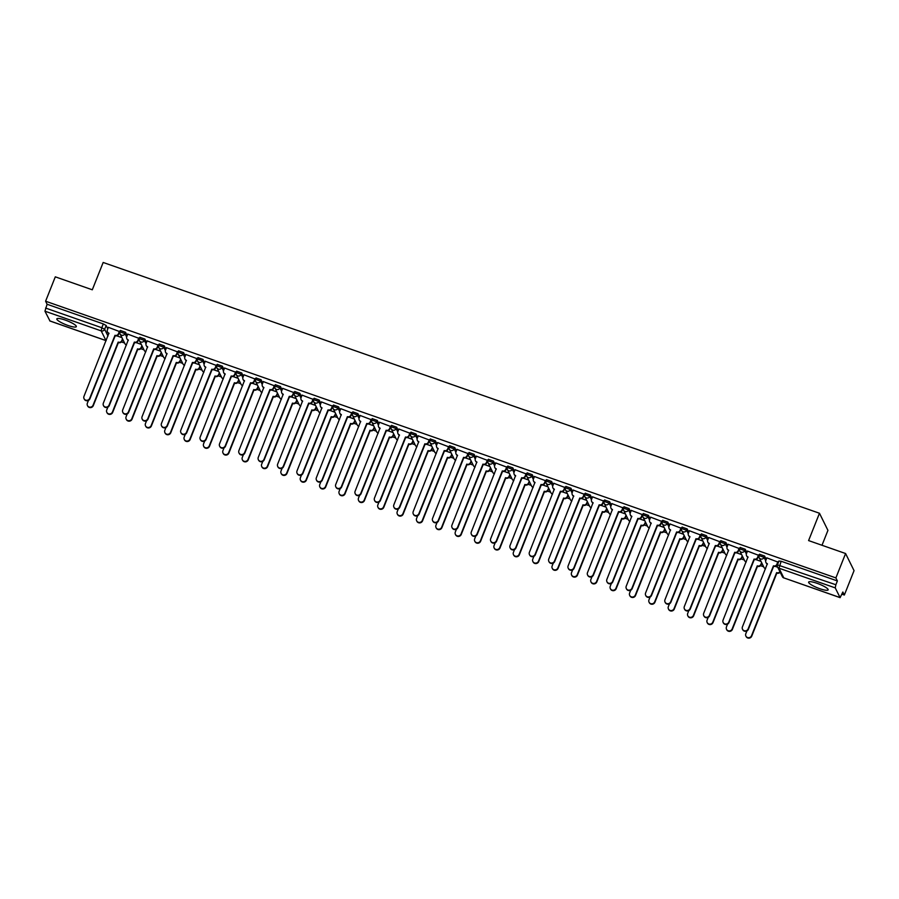 <?xml version="1.0" encoding="UTF-8"?>
<svg xmlns="http://www.w3.org/2000/svg" width="899" height="899" viewBox="0 0 899 899"><rect width="100%" height="100%" fill="white"/><g stroke="black" fill="none" stroke-linecap="round" stroke-linejoin="round"><path stroke-width="1.35" d="M67.908 325.438A10.485 2.034 -158.3 0 0 76.325 326.64A10.485 2.034 -158.3 0 0 65.267 320.089A10.485 2.034 -158.3 0 0 56.839 318.887A10.485 2.034 -158.3 0 0 67.908 325.438M819.708 588.654A10.485 2.034 -158.3 0 0 828.136 589.856A10.485 2.034 -158.3 0 0 817.067 583.316A10.485 2.034 -158.3 0 0 808.639 582.102A10.485 2.034 -158.3 0 0 819.708 588.654M127.175 335.608L125.523 332.27L120.556 330.54M146.537 342.395L144.885 339.058L139.918 337.316M165.899 349.172L164.259 345.834L159.292 344.092M185.273 355.948L183.621 352.61L178.654 350.88M204.635 362.735L202.983 359.398L198.016 357.656M223.997 369.511L222.356 366.174L217.389 364.432M243.371 376.299L241.719 372.961L236.752 371.22M262.733 383.075L261.081 379.738L256.114 377.996M282.106 389.851L280.454 386.514L275.487 384.783M301.468 396.639L299.817 393.301L294.85 391.559M320.831 403.415L319.179 400.077L314.212 398.336M340.204 410.191L338.552 406.854L333.585 405.123M359.566 416.979L357.914 413.641L352.947 411.899M378.928 423.755L377.277 420.417L372.321 418.676M398.302 430.542L396.65 427.205L391.683 425.463M417.664 437.319L416.012 433.981L411.045 432.239M437.026 444.095L435.374 440.757L430.419 439.027M456.4 450.882L454.748 447.545L449.781 445.803M475.762 457.658L474.11 454.321L469.143 452.579M495.124 464.435L493.472 461.097L488.517 459.367M514.498 471.222L512.846 467.885L507.879 466.143M533.86 477.998L532.208 474.661L527.241 472.919M553.222 484.786L551.581 481.448L546.614 479.706M572.596 491.562L570.944 488.224L565.977 486.483M591.958 498.338L590.306 495.001L585.339 493.27M611.32 505.126L609.679 501.788L604.712 500.046M630.693 511.902L629.042 508.564L624.075 506.822M650.056 518.678L648.404 515.341L643.437 513.61M669.418 525.466L667.777 522.128L662.81 520.386M688.791 532.242L687.139 528.904L682.172 527.162M708.154 539.029L706.502 535.692L701.535 533.95M727.516 545.805L725.875 542.468L720.908 540.726M746.889 552.582L745.237 549.244L740.27 547.513M766.251 559.369L764.6 556.032L759.633 554.29M121.444 341.923L124.579 343.025M140.806 348.711L143.952 349.812M160.179 355.487L163.315 356.588M179.542 362.275L182.677 363.365M198.904 369.051L202.05 370.152M218.277 375.827L221.412 376.928M237.639 382.614L240.775 383.704M257.013 389.391L260.148 390.492M276.375 396.167L279.51 397.268M295.737 402.954L298.873 404.056M315.111 409.73L318.246 410.832M334.473 416.518L337.608 417.608M353.835 423.294L356.97 424.395M373.209 430.07L376.344 431.172M392.571 436.858L395.706 437.948M411.933 443.634L415.068 444.735M431.306 450.41L434.442 451.512M450.669 457.198L453.804 458.299M470.031 463.974L473.166 465.075M489.404 470.761L492.54 471.851M508.767 477.538L511.902 478.639M528.129 484.314L531.275 485.415M547.502 491.101L550.638 492.191M566.864 497.877L570 498.979M586.227 504.654L589.373 505.755M605.6 511.441L608.735 512.542M624.962 518.217L628.098 519.319M644.325 525.005L647.471 526.095M663.698 531.781L666.833 532.882M683.06 538.557L686.195 539.658M702.422 545.345L705.569 546.435M721.796 552.121L724.931 553.222M741.158 558.897L744.293 559.998M760.532 565.685L763.667 566.786M841.97 594.194L844.352 595.026L842.846 592.003L840.115 597.655L835.238 587.879L778.995 568.19L783.793 577.877L840.026 597.565M822.001 545.266L827.934 530.365L819.472 513.25L808.594 540.58L845.588 553.526L835.89 577.911L45.602 301.221L55.3 276.836L92.294 289.793L103.171 262.463L819.472 513.25M845.588 553.526L854.05 570.64L844.352 595.026M49.951 320.943L44.95 311.189L47.096 304.255L103.34 323.943L106.161 325.494L107.801 328.832M47.096 304.255L45.602 301.221M837.385 580.945L781.152 561.257L778.995 568.19A2.686 2.573 153.7 0 1 777.489 564.864L835.868 584.743L837.385 580.945L835.89 577.911M835.868 584.743L835.238 587.879M778.129 562.156L766.847 557.874M758.767 555.368L747.485 551.087M739.394 548.592L728.111 544.311M720.032 541.805L708.749 537.523M700.669 535.029L689.387 530.747M681.296 528.252L670.013 523.971M661.934 521.465L650.651 517.183M642.571 514.689L631.289 510.407M623.198 507.913L611.916 503.631M603.836 501.125L592.553 496.844M584.474 494.349L573.191 490.067M565.1 487.561L553.818 483.28M545.738 480.785L534.456 476.504M526.376 474.009L515.093 469.728M507.002 467.222L495.72 462.94M487.64 460.445L476.358 456.164M468.278 453.669L456.995 449.388M448.904 446.882L437.622 442.6M429.542 440.105L418.26 435.824M410.169 433.318L398.898 429.037M390.807 426.542L379.524 422.26M371.444 419.766L360.162 415.484M352.071 412.978L340.8 408.697M332.709 406.202L321.426 401.92M313.346 399.426L302.064 395.144M293.973 392.638L282.691 388.357M274.611 385.862L263.328 381.581M255.249 379.075L243.966 374.793M235.875 372.298L224.593 368.017M216.513 365.522L205.23 361.241M197.151 358.735L185.868 354.453M177.777 351.959L166.495 347.677M158.415 345.182L147.133 340.901M139.053 338.395L127.77 334.113M119.679 331.619L108.397 327.337M777.725 567.247L775.185 566.359M781.152 561.257L779.006 561.066M761.004 561.392L755.812 559.571M741.63 554.604L736.45 552.795M722.268 547.828L717.087 546.019M702.906 541.052L697.714 539.231M683.532 534.264L678.352 532.455M664.17 527.488L658.989 525.668M644.797 520.712L639.616 518.892M625.434 513.925L620.254 512.115M606.072 507.148L600.892 505.328M586.699 500.361L581.518 498.552M567.336 493.585L562.156 491.775M547.974 486.808L542.782 484.988M528.601 480.021L523.42 478.212M509.239 473.245L504.058 471.424M489.876 466.469L484.685 464.648M470.503 459.681L465.322 457.872M451.141 452.905L445.96 451.084M431.778 446.118L426.587 444.308M412.405 439.341L407.225 437.532M393.043 432.565L387.862 430.745M373.681 425.778L368.489 423.968M354.307 419.001L349.127 417.181M334.945 412.225L329.764 410.405M315.583 405.438L310.391 403.629M296.209 398.662L291.029 396.841M276.847 391.874L271.667 390.065M257.485 385.098L252.293 383.289M238.111 378.322L232.931 376.501M218.749 371.534L213.569 369.725M199.376 364.758L194.195 362.938M180.014 357.982L174.833 356.161M160.651 351.194L155.471 349.385M141.278 344.418L136.097 342.598M121.916 337.631L116.735 335.821M766.881 557.785L765.847 560.38A2.686 2.573 -26.3 0 0 767.353 563.707L742.428 626.873A3.09 2.967 -26.3 0 0 745.395 630.862A3.09 2.967 -26.3 0 0 748.137 628.873L773.443 565.831A2.686 2.573 -26.3 0 0 776.893 564.257L777.118 564.696A2.686 2.573 153.7 0 1 773.657 566.28L748.361 629.322A3.09 2.967 153.7 0 1 742.731 629.693L742.518 629.244M778.163 562.066L777.118 564.696M767.42 564.089A2.686 2.573 153.7 0 1 766.139 562.886L765.914 562.448M777.927 561.65L776.893 564.257M780.152 572.169A2.686 2.573 153.7 0 1 777.039 573.124L776.826 572.685A2.686 2.573 -26.3 0 0 779.927 571.719M746.923 630.918L745.81 633.716A3.09 2.967 -26.3 0 0 748.777 637.706A3.09 2.967 -26.3 0 0 751.519 635.717L776.635 572.618M776.86 573.056L751.744 636.166A3.09 2.967 153.7 0 1 746.114 636.537L745.9 636.087M747.519 551.008L746.485 553.604A2.686 2.573 -26.3 0 0 747.99 556.919L723.066 620.096A3.09 2.967 -26.3 0 0 726.021 624.075A3.09 2.967 -26.3 0 0 728.774 622.097L754.07 559.054A2.686 2.573 -26.3 0 0 757.531 557.47L757.745 557.919A2.686 2.573 153.7 0 1 754.295 559.504L728.988 622.535A3.09 2.967 153.7 0 1 723.369 622.906L723.144 622.468M758.801 555.29L757.745 557.919M748.013 557.29L748.035 557.346A2.686 2.573 153.7 0 1 746.777 556.11L746.552 555.661M758.565 554.874L757.531 557.47M728.145 544.232L727.111 546.828A2.686 2.573 -26.3 0 0 728.628 550.143L703.692 613.309A3.09 2.967 -26.3 0 0 706.659 617.298A3.09 2.967 -26.3 0 0 709.412 615.309L734.708 552.278A2.686 2.573 -26.3 0 0 738.169 550.694L738.382 551.143A2.686 2.573 153.7 0 1 734.921 552.716L709.626 615.759A3.09 2.967 153.7 0 1 703.996 616.13L703.782 615.68M739.428 548.502L738.382 551.143M728.684 550.525A2.686 2.573 153.7 0 1 727.403 549.334L727.19 548.884M739.203 548.098L738.169 550.694M708.783 537.445L707.749 540.041A2.686 2.573 -26.3 0 0 709.255 543.367L684.33 606.533A3.09 2.967 -26.3 0 0 687.286 610.522A3.09 2.967 -26.3 0 0 690.039 608.533L715.334 545.491A2.686 2.573 -26.3 0 0 718.795 543.917L719.02 544.356A2.686 2.573 153.7 0 1 715.559 545.94L690.263 608.983A3.09 2.967 153.7 0 1 684.633 609.353L684.409 608.904M720.065 541.726L719.02 544.356M709.311 543.749A2.686 2.573 153.7 0 1 708.041 542.547L707.816 542.108M719.829 541.31L718.795 543.917M761.813 563.044L761.138 564.763A2.686 2.573 153.7 0 1 757.677 566.348L757.452 565.898A2.686 2.573 -26.3 0 0 760.914 564.325L761.599 562.605M727.561 624.142L726.448 626.94A3.09 2.967 -26.3 0 0 729.404 630.918A3.09 2.967 -26.3 0 0 732.157 628.94L757.273 565.831M757.486 566.28L732.382 629.39A3.09 2.967 153.7 0 1 726.752 629.761L726.527 629.311M742.45 556.267L741.765 557.987A2.686 2.573 153.7 0 1 738.315 559.56L738.09 559.122A2.686 2.573 -26.3 0 0 741.551 557.537L742.237 555.818M708.198 617.355L707.086 620.164A3.09 2.967 -26.3 0 0 710.041 624.142A3.09 2.967 -26.3 0 0 712.795 622.164L737.899 559.054M738.124 559.504L713.008 622.602A3.09 2.967 153.7 0 1 707.378 622.973L707.165 622.535M723.088 549.48L722.403 551.199A2.686 2.573 153.7 0 1 718.942 552.784L718.728 552.346A2.686 2.573 -26.3 0 0 722.178 550.761L722.863 549.042M688.825 610.578L687.713 613.376A3.09 2.967 -26.3 0 0 690.679 617.366A3.09 2.967 -26.3 0 0 693.421 615.377L718.537 552.278M718.762 552.716L693.646 615.826A3.09 2.967 153.7 0 1 688.016 616.197L687.802 615.748M689.421 530.668L688.387 533.264A2.686 2.573 -26.3 0 0 689.893 536.579L664.968 599.757A3.09 2.967 -26.3 0 0 667.923 603.735A3.09 2.967 -26.3 0 0 670.676 601.757L695.972 538.715A2.686 2.573 -26.3 0 0 699.433 537.13L699.647 537.58A2.686 2.573 153.7 0 1 696.197 539.164L670.89 602.195A3.09 2.967 153.7 0 1 665.271 602.566L665.046 602.128M700.703 534.95L699.647 537.58M689.915 536.95L689.938 536.995A2.686 2.573 153.7 0 1 688.679 535.77L688.454 535.321M700.467 534.534L699.433 537.13M670.047 523.881L669.013 526.488A2.686 2.573 -26.3 0 0 670.519 529.803L645.594 592.969A3.09 2.967 -26.3 0 0 648.561 596.958A3.09 2.967 -26.3 0 0 651.314 594.969L676.61 531.938A2.686 2.573 -26.3 0 0 680.071 530.354L680.285 530.792A2.686 2.573 153.7 0 1 676.823 532.377L651.528 595.419A3.09 2.967 153.7 0 1 645.898 595.79L645.684 595.34M681.33 528.163L680.285 530.792M670.587 530.185A2.686 2.573 153.7 0 1 669.306 528.994L669.092 528.545M681.105 527.758L680.071 530.354M703.715 542.704L703.04 544.423A2.686 2.573 153.7 0 1 699.579 546.008L699.355 545.558A2.686 2.573 -26.3 0 0 702.816 543.974L703.501 542.266M669.463 603.802L668.35 606.6A3.09 2.967 -26.3 0 0 671.306 610.578A3.09 2.967 -26.3 0 0 674.059 608.601L699.175 545.491M699.388 545.94L674.284 609.039A3.09 2.967 153.7 0 1 668.654 609.41L668.429 608.971M684.353 535.928L683.667 537.647A2.686 2.573 153.7 0 1 680.206 539.22L679.992 538.782A2.686 2.573 -26.3 0 0 683.454 537.197L684.128 535.478M650.101 597.015L648.977 599.824A3.09 2.967 -26.3 0 0 651.944 603.802A3.09 2.967 -26.3 0 0 654.697 601.813L679.801 538.715M680.026 539.164L654.91 602.263A3.09 2.967 153.7 0 1 649.28 602.633L649.067 602.184M650.685 517.105L649.651 519.701A2.686 2.573 -26.3 0 0 651.157 523.027L626.232 586.193A3.09 2.967 -26.3 0 0 629.188 590.171A3.09 2.967 -26.3 0 0 631.941 588.193L657.236 525.151A2.686 2.573 -26.3 0 0 660.698 523.566L660.922 524.016A2.686 2.573 153.7 0 1 657.461 525.6L632.166 588.631A3.09 2.967 153.7 0 1 626.536 589.002L626.311 588.564M661.967 521.386L660.922 524.016M651.213 523.409A2.686 2.573 153.7 0 1 649.943 522.207L649.719 521.768M661.731 520.971L660.698 523.566M631.323 510.329L630.289 512.924A2.686 2.573 -26.3 0 0 631.795 516.24L606.87 579.417A3.09 2.967 -26.3 0 0 609.825 583.395A3.09 2.967 -26.3 0 0 612.579 581.406L637.874 518.375A2.686 2.573 -26.3 0 0 641.335 516.79L641.549 517.24A2.686 2.573 153.7 0 1 638.099 518.813L612.792 581.855A3.09 2.967 153.7 0 1 607.173 582.226L606.949 581.777M642.605 514.61L641.549 517.24M631.817 516.61L631.84 516.655A2.686 2.573 153.7 0 1 630.581 515.43L630.356 514.981M642.369 514.194L641.335 516.79M611.949 503.541L610.915 506.137A2.686 2.573 -26.3 0 0 612.421 509.463L587.496 572.629A3.09 2.967 -26.3 0 0 590.463 576.619A3.09 2.967 -26.3 0 0 593.216 574.63L618.512 511.587A2.686 2.573 -26.3 0 0 621.962 510.014L622.187 510.452A2.686 2.573 153.7 0 1 618.726 512.037L593.43 575.079A3.09 2.967 153.7 0 1 587.8 575.45L587.586 575M623.232 507.823L622.187 510.452M612.489 509.845A2.686 2.573 153.7 0 1 611.208 508.643L610.994 508.205M622.996 507.407L621.962 510.014M592.587 496.765L591.553 499.361A2.686 2.573 -26.3 0 0 593.059 502.687L568.134 565.853A3.09 2.967 -26.3 0 0 571.09 569.831A3.09 2.967 -26.3 0 0 573.843 567.853L599.139 504.811A2.686 2.573 -26.3 0 0 602.6 503.226L602.824 503.676A2.686 2.573 153.7 0 1 599.363 505.26L574.068 568.292A3.09 2.967 153.7 0 1 568.438 568.662L568.213 568.224M603.87 501.046L602.824 503.676M593.115 503.069A2.686 2.573 153.7 0 1 591.845 501.867L591.621 501.417M603.634 500.631L602.6 503.226M573.225 489.989L572.191 492.585A2.686 2.573 -26.3 0 0 573.697 495.9L548.772 559.066A3.09 2.967 -26.3 0 0 551.728 563.055A3.09 2.967 -26.3 0 0 554.481 561.066L579.776 498.035A2.686 2.573 -26.3 0 0 583.237 496.45L583.451 496.9A2.686 2.573 153.7 0 1 580.001 498.473L554.694 561.515A3.09 2.967 153.7 0 1 549.075 561.886L548.851 561.437M584.507 494.259L583.451 496.9M573.719 496.27L573.742 496.315A2.686 2.573 153.7 0 1 572.483 495.091L572.258 494.641M584.271 493.854L583.237 496.45M553.851 483.201L552.818 485.797A2.686 2.573 -26.3 0 0 554.323 489.123L529.399 552.289A3.09 2.967 -26.3 0 0 532.365 556.279A3.09 2.967 -26.3 0 0 535.107 554.29L560.414 491.247A2.686 2.573 -26.3 0 0 563.864 489.674L564.089 490.112A2.686 2.573 153.7 0 1 560.628 491.697L535.332 554.739A3.09 2.967 153.7 0 1 529.702 555.11L529.489 554.661M565.134 487.483L564.089 490.112M554.391 489.506A2.686 2.573 153.7 0 1 553.11 488.303L552.896 487.865M564.898 487.067L563.864 489.674M534.489 476.425L533.455 479.021A2.686 2.573 -26.3 0 0 534.961 482.336L510.036 545.513A3.09 2.967 -26.3 0 0 512.992 549.491A3.09 2.967 -26.3 0 0 515.745 547.513L541.041 484.471A2.686 2.573 -26.3 0 0 544.502 482.887L544.727 483.336A2.686 2.573 153.7 0 1 541.265 484.921L515.97 547.952A3.09 2.967 153.7 0 1 510.34 548.323L510.115 547.884M545.772 480.707L544.727 483.336M535.017 482.718A2.686 2.573 153.7 0 1 533.748 481.527L533.523 481.077M545.536 480.291L544.502 482.887M515.127 469.638L514.093 472.245A2.686 2.573 -26.3 0 0 515.599 475.56L490.674 538.726A3.09 2.967 -26.3 0 0 493.63 542.715A3.09 2.967 -26.3 0 0 496.383 540.726L521.678 477.695A2.686 2.573 -26.3 0 0 525.14 476.11L525.353 476.549A2.686 2.573 153.7 0 1 521.903 478.133L496.596 541.176A3.09 2.967 153.7 0 1 490.978 541.546L490.753 541.097M526.398 473.919L525.353 476.549M515.621 475.931L515.644 475.976A2.686 2.573 153.7 0 1 514.385 474.751L514.161 474.301M526.173 473.515L525.14 476.11M664.99 529.14L664.305 530.86A2.686 2.573 153.7 0 1 660.844 532.444L660.63 531.994A2.686 2.573 -26.3 0 0 664.08 530.421L664.766 528.702M630.727 590.238L629.615 593.037A3.09 2.967 -26.3 0 0 632.581 597.026A3.09 2.967 -26.3 0 0 635.323 595.037L660.439 531.938M660.664 532.377L635.548 595.486A3.09 2.967 153.7 0 1 629.918 595.857L629.705 595.408M645.617 522.364L644.943 524.083A2.686 2.573 153.7 0 1 641.481 525.668L641.257 525.218A2.686 2.573 -26.3 0 0 644.718 523.634L645.403 521.914M611.365 583.462L610.252 586.26A3.09 2.967 -26.3 0 0 613.208 590.238A3.09 2.967 -26.3 0 0 615.961 588.261L641.077 525.151M641.29 525.6L616.186 588.699A3.09 2.967 153.7 0 1 610.556 589.07L610.331 588.631M626.255 515.588L625.569 517.307A2.686 2.573 153.7 0 1 622.108 518.88L621.894 518.442A2.686 2.573 -26.3 0 0 625.356 516.858L626.03 515.138M592.003 576.675L590.879 579.473A3.09 2.967 -26.3 0 0 593.846 583.462A3.09 2.967 -26.3 0 0 596.599 581.473L621.703 518.375M621.928 518.813L596.812 581.923A3.09 2.967 153.7 0 1 591.182 582.294L590.969 581.844M606.892 508.8L606.207 510.52A2.686 2.573 153.7 0 1 602.746 512.104L602.532 511.655A2.686 2.573 -26.3 0 0 605.982 510.081L606.668 508.362M572.629 569.899L571.517 572.697A3.09 2.967 -26.3 0 0 574.472 576.675A3.09 2.967 -26.3 0 0 577.225 574.697L602.341 511.587M602.566 512.037L577.45 575.146A3.09 2.967 153.7 0 1 571.82 575.517L571.595 575.068M587.519 502.024L586.833 503.743A2.686 2.573 153.7 0 1 583.384 505.317L583.159 504.878A2.686 2.573 -26.3 0 0 586.62 503.294L587.305 501.575M553.267 563.111L552.155 565.921A3.09 2.967 -26.3 0 0 555.11 569.899A3.09 2.967 -26.3 0 0 557.863 567.921L582.979 504.811M583.193 505.26L558.077 568.359A3.09 2.967 153.7 0 1 552.458 568.73L552.233 568.292M568.157 495.237L567.471 496.956A2.686 2.573 153.7 0 1 564.01 498.54L563.797 498.102A2.686 2.573 -26.3 0 0 567.258 496.518L567.932 494.798M533.905 556.335L532.781 559.133A3.09 2.967 -26.3 0 0 535.748 563.122A3.09 2.967 -26.3 0 0 538.501 561.133L563.606 498.035M563.83 498.473L538.715 561.583A3.09 2.967 153.7 0 1 533.085 561.954L532.871 561.504M548.795 488.46L548.109 490.18A2.686 2.573 153.7 0 1 544.648 491.764L544.423 491.315A2.686 2.573 -26.3 0 0 547.884 489.73L548.57 488.022M514.531 549.559L513.419 552.357A3.09 2.967 -26.3 0 0 516.374 556.335A3.09 2.967 -26.3 0 0 519.128 554.357L544.243 491.247M544.457 491.697L519.352 554.795A3.09 2.967 153.7 0 1 513.722 555.166L513.498 554.728M529.421 481.684L528.736 483.404A2.686 2.573 153.7 0 1 525.286 484.977L525.061 484.539A2.686 2.573 -26.3 0 0 528.522 482.954L529.208 481.235M495.169 542.771L494.057 545.581A3.09 2.967 -26.3 0 0 497.012 549.559A3.09 2.967 -26.3 0 0 499.765 547.57L524.881 484.471M525.095 484.921L499.979 548.019A3.09 2.967 153.7 0 1 494.36 548.39L494.135 547.941M495.754 462.861L494.72 465.457A2.686 2.573 -26.3 0 0 496.226 468.784L471.301 531.95A3.09 2.967 -26.3 0 0 474.267 535.928A3.09 2.967 -26.3 0 0 477.009 533.95L502.316 470.907A2.686 2.573 -26.3 0 0 505.766 469.323L505.991 469.772A2.686 2.573 153.7 0 1 502.53 471.357L477.234 534.388A3.09 2.967 153.7 0 1 471.604 534.759L471.391 534.321M507.036 467.143L505.991 469.772M496.293 469.166A2.686 2.573 153.7 0 1 495.012 467.963L494.798 467.525M506.8 466.727L505.766 469.323M476.391 456.085L475.357 458.681A2.686 2.573 -26.3 0 0 476.863 461.996L451.939 525.173A3.09 2.967 -26.3 0 0 454.894 529.151A3.09 2.967 -26.3 0 0 457.647 527.162L482.943 464.131A2.686 2.573 -26.3 0 0 486.404 462.547L486.629 462.996A2.686 2.573 153.7 0 1 483.168 464.569L457.872 527.612A3.09 2.967 153.7 0 1 452.242 527.983L452.017 527.533M487.674 460.367L486.629 462.996M476.919 462.378A2.686 2.573 153.7 0 1 475.65 461.187L475.425 460.738M487.438 459.951L486.404 462.547M457.029 449.298L455.995 451.894A2.686 2.573 -26.3 0 0 457.501 455.22L432.576 518.386A3.09 2.967 -26.3 0 0 435.532 522.375A3.09 2.967 -26.3 0 0 438.285 520.386L463.581 457.344A2.686 2.573 -26.3 0 0 467.042 455.771L467.255 456.209A2.686 2.573 153.7 0 1 463.805 457.793L438.498 520.836A3.09 2.967 153.7 0 1 432.88 521.206L432.655 520.757M468.3 453.579L467.255 456.209M457.524 455.579L457.546 455.636A2.686 2.573 153.7 0 1 456.287 454.4L456.063 453.961M468.076 453.175L467.042 455.771M437.656 442.522L436.622 445.117A2.686 2.573 -26.3 0 0 438.128 448.444L413.203 511.61A3.09 2.967 -26.3 0 0 416.17 515.588A3.09 2.967 -26.3 0 0 418.912 513.61L444.218 450.568A2.686 2.573 -26.3 0 0 447.668 448.983L447.893 449.433A2.686 2.573 153.7 0 1 444.432 451.017L419.136 514.048A3.09 2.967 153.7 0 1 413.506 514.419L413.293 513.981M448.938 446.803L447.893 449.433M438.195 448.826A2.686 2.573 153.7 0 1 436.914 447.623L436.7 447.174M448.702 446.387L447.668 448.983M418.293 435.745L417.26 438.341A2.686 2.573 -26.3 0 0 418.765 441.656L393.841 504.822A3.09 2.967 -26.3 0 0 396.796 508.812A3.09 2.967 -26.3 0 0 399.549 506.822L424.845 443.791A2.686 2.573 -26.3 0 0 428.306 442.207L428.531 442.656A2.686 2.573 153.7 0 1 425.07 444.23L399.774 507.272A3.09 2.967 153.7 0 1 394.144 507.643L393.919 507.193M429.576 440.016L428.531 442.656M418.822 442.038A2.686 2.573 153.7 0 1 417.552 440.847L417.327 440.398M429.34 439.611L428.306 442.207M398.92 428.958L397.886 431.554A2.686 2.573 -26.3 0 0 399.403 434.88L374.478 498.046A3.09 2.967 -26.3 0 0 377.434 502.035A3.09 2.967 -26.3 0 0 380.187 500.046L405.483 437.004A2.686 2.573 -26.3 0 0 408.944 435.431L409.157 435.869A2.686 2.573 153.7 0 1 405.707 437.453L380.401 500.496A3.09 2.967 153.7 0 1 374.771 500.867L374.557 500.417M410.202 433.239L409.157 435.869M399.426 435.24L399.448 435.296A2.686 2.573 153.7 0 1 398.178 434.06L397.965 433.621M409.978 432.824L408.944 435.431M379.558 422.182L378.524 424.778A2.686 2.573 -26.3 0 0 380.03 428.093L355.105 491.27A3.09 2.967 -26.3 0 0 358.072 495.248A3.09 2.967 -26.3 0 0 360.814 493.27L386.121 430.228A2.686 2.573 -26.3 0 0 389.57 428.643L389.795 429.093A2.686 2.573 153.7 0 1 386.334 430.677L361.038 493.708A3.09 2.967 153.7 0 1 355.408 494.079L355.195 493.641M390.84 426.463L389.795 429.093M380.097 428.475A2.686 2.573 153.7 0 1 378.816 427.283L378.603 426.834M390.604 426.047L389.57 428.643M360.196 415.394L359.162 418.001A2.686 2.573 -26.3 0 0 360.668 421.316L335.743 484.482A3.09 2.967 -26.3 0 0 338.698 488.472A3.09 2.967 -26.3 0 0 341.451 486.483L366.747 423.451A2.686 2.573 -26.3 0 0 370.208 421.867L370.433 422.305A2.686 2.573 153.7 0 1 366.972 423.89L341.676 486.932A3.09 2.967 153.7 0 1 336.046 487.303L335.821 486.853M371.478 419.676L370.433 422.305M360.724 421.698A2.686 2.573 153.7 0 1 359.454 420.507L359.229 420.058M371.242 419.271L370.208 421.867M340.822 408.618L339.788 411.214A2.686 2.573 -26.3 0 0 341.305 414.54L316.369 477.706A3.09 2.967 -26.3 0 0 319.336 481.684A3.09 2.967 -26.3 0 0 322.089 479.706L347.385 416.664A2.686 2.573 -26.3 0 0 350.846 415.08L351.059 415.529A2.686 2.573 153.7 0 1 347.598 417.114L322.303 480.145A3.09 2.967 153.7 0 1 316.673 480.516L316.459 480.077M352.105 412.899L351.059 415.529M341.328 414.9L341.35 414.956A2.686 2.573 153.7 0 1 340.08 413.72L339.867 413.282M351.88 412.484L350.846 415.08M321.46 401.842L320.426 404.438A2.686 2.573 -26.3 0 0 321.932 407.753L297.007 470.93A3.09 2.967 -26.3 0 0 299.974 474.908A3.09 2.967 -26.3 0 0 302.716 472.919L328.023 409.888A2.686 2.573 -26.3 0 0 331.473 408.303L331.697 408.753A2.686 2.573 153.7 0 1 328.236 410.326L302.941 473.368A3.09 2.967 153.7 0 1 297.311 473.739L297.097 473.29M332.742 406.123L331.697 408.753M321.999 408.135A2.686 2.573 153.7 0 1 320.718 406.944L320.505 406.494M332.506 405.707L331.473 408.303M302.098 395.054L301.064 397.65A2.686 2.573 -26.3 0 0 302.57 400.976L277.645 464.142A3.09 2.967 -26.3 0 0 280.6 468.132A3.09 2.967 -26.3 0 0 283.354 466.143L308.649 403.1A2.686 2.573 -26.3 0 0 312.11 401.527L312.335 401.965A2.686 2.573 153.7 0 1 308.874 403.55L283.578 466.592A3.09 2.967 153.7 0 1 277.948 466.963L277.724 466.514M313.38 399.336L312.335 401.965M302.626 401.359A2.686 2.573 153.7 0 1 301.356 400.156L301.131 399.718M313.144 398.931L312.11 401.527M282.724 388.278L281.69 390.874A2.686 2.573 -26.3 0 0 283.207 394.2L258.271 457.366A3.09 2.967 -26.3 0 0 261.238 461.344A3.09 2.967 -26.3 0 0 263.991 459.367L289.287 396.324A2.686 2.573 -26.3 0 0 292.748 394.74L292.962 395.189A2.686 2.573 153.7 0 1 289.5 396.774L264.205 459.805A3.09 2.967 153.7 0 1 258.575 460.176L258.361 459.737M294.007 392.56L292.962 395.189M283.219 394.56L283.252 394.616A2.686 2.573 153.7 0 1 281.983 393.38L281.769 392.93M293.782 392.144L292.748 394.74M263.362 381.502L262.328 384.098A2.686 2.573 -26.3 0 0 263.834 387.413L238.909 450.579A3.09 2.967 -26.3 0 0 241.876 454.568A3.09 2.967 -26.3 0 0 244.618 452.579L269.925 389.548A2.686 2.573 -26.3 0 0 273.375 387.963L273.599 388.413A2.686 2.573 153.7 0 1 270.138 389.986L244.843 453.029A3.09 2.967 153.7 0 1 239.213 453.399L238.999 452.95M274.644 385.772L273.599 388.413M263.901 387.795A2.686 2.573 153.7 0 1 262.62 386.604L262.396 386.154M274.409 385.368L273.375 387.963M244 374.714L242.966 377.31A2.686 2.573 -26.3 0 0 244.472 380.637L219.547 443.803A3.09 2.967 -26.3 0 0 222.502 447.792A3.09 2.967 -26.3 0 0 225.256 445.803L250.551 382.76A2.686 2.573 -26.3 0 0 254.012 381.187L254.226 381.626A2.686 2.573 153.7 0 1 250.776 383.21L225.469 446.252A3.09 2.967 153.7 0 1 219.85 446.623L219.626 446.174M255.282 378.996L254.226 381.626M244.528 381.019A2.686 2.573 153.7 0 1 243.258 379.816L243.033 379.378M255.046 378.58L254.012 381.187M224.626 367.938L223.593 370.534A2.686 2.573 -26.3 0 0 225.11 373.849L200.174 437.026A3.09 2.967 -26.3 0 0 203.14 441.004A3.09 2.967 -26.3 0 0 205.893 439.027L231.189 375.984A2.686 2.573 -26.3 0 0 234.65 374.4L234.864 374.849A2.686 2.573 153.7 0 1 231.403 376.434L206.107 439.465A3.09 2.967 153.7 0 1 200.477 439.836L200.263 439.397M235.909 372.22L234.864 374.849M225.155 374.265L225.121 374.22A2.686 2.573 153.7 0 1 223.885 373.04L223.671 372.591M235.684 371.804L234.65 374.4M510.059 474.897L509.373 476.616A2.686 2.573 153.7 0 1 505.912 478.201L505.699 477.751A2.686 2.573 -26.3 0 0 509.16 476.178L509.834 474.458M475.807 535.995L474.683 538.793A3.09 2.967 -26.3 0 0 477.65 542.782A3.09 2.967 -26.3 0 0 480.403 540.793L505.508 477.695M505.732 478.133L480.617 541.243A3.09 2.967 153.7 0 1 474.987 541.614L474.773 541.164M490.697 468.121L490.011 469.84A2.686 2.573 153.7 0 1 486.55 471.424L486.325 470.975A2.686 2.573 -26.3 0 0 489.786 469.39L490.472 467.671M456.434 529.219L455.321 532.017A3.09 2.967 -26.3 0 0 458.276 535.995A3.09 2.967 -26.3 0 0 461.03 534.017L486.145 470.907M486.359 471.357L461.254 534.456A3.09 2.967 153.7 0 1 455.624 534.826L455.4 534.388M471.323 461.344L470.638 463.064A2.686 2.573 153.7 0 1 467.188 464.637L466.963 464.199A2.686 2.573 -26.3 0 0 470.424 462.614L471.11 460.895M437.071 522.431L435.959 525.23A3.09 2.967 -26.3 0 0 438.914 529.219A3.09 2.967 -26.3 0 0 441.667 527.23L466.783 464.131M466.997 464.569L441.881 527.679A3.09 2.967 153.7 0 1 436.262 528.05L436.037 527.601M451.961 454.557L451.276 456.276A2.686 2.573 153.7 0 1 447.814 457.861L447.601 457.411A2.686 2.573 -26.3 0 0 451.051 455.838L451.736 454.119M417.698 515.655L416.585 518.453A3.09 2.967 -26.3 0 0 419.552 522.443A3.09 2.967 -26.3 0 0 422.294 520.454L447.41 457.344M447.635 457.793L422.519 520.903A3.09 2.967 153.7 0 1 416.889 521.274L416.675 520.824M432.599 447.781L431.913 449.5A2.686 2.573 153.7 0 1 428.452 451.084L428.227 450.635A2.686 2.573 -26.3 0 0 431.689 449.051L432.374 447.331M398.336 508.868L397.223 511.677A3.09 2.967 -26.3 0 0 400.179 515.655A3.09 2.967 -26.3 0 0 402.932 513.677L428.048 450.568M428.261 451.017L403.157 514.116A3.09 2.967 153.7 0 1 397.527 514.486L397.302 514.048M413.225 441.004L412.54 442.713A2.686 2.573 153.7 0 1 409.09 444.297L408.865 443.859A2.686 2.573 -26.3 0 0 412.326 442.274L413.012 440.555M378.973 502.091L377.861 504.89A3.09 2.967 -26.3 0 0 380.816 508.879A3.09 2.967 -26.3 0 0 383.57 506.89L408.674 443.791M408.899 444.23L383.783 507.339A3.09 2.967 153.7 0 1 378.164 507.71L377.94 507.261M393.863 434.217L393.178 435.936A2.686 2.573 153.7 0 1 389.716 437.521L389.503 437.071A2.686 2.573 -26.3 0 0 392.953 435.487L393.638 433.779M359.6 495.315L358.487 498.113A3.09 2.967 -26.3 0 0 361.454 502.091A3.09 2.967 -26.3 0 0 364.196 500.114L389.312 437.004M389.537 437.453L364.421 500.552A3.09 2.967 153.7 0 1 358.791 500.923L358.577 500.485M374.49 427.441L373.815 429.16A2.686 2.573 153.7 0 1 370.354 430.733L370.13 430.295A2.686 2.573 -26.3 0 0 373.591 428.711L374.276 426.991M340.238 488.528L339.125 491.337A3.09 2.967 -26.3 0 0 342.081 495.315A3.09 2.967 -26.3 0 0 344.834 493.326L369.95 430.228M370.163 430.677L345.059 493.776A3.09 2.967 153.7 0 1 339.429 494.147L339.204 493.697M355.127 420.653L354.442 422.373A2.686 2.573 153.7 0 1 350.992 423.957L350.767 423.508A2.686 2.573 -26.3 0 0 354.228 421.934L354.914 420.215M320.876 481.752L319.763 484.55A3.09 2.967 -26.3 0 0 322.719 488.539A3.09 2.967 -26.3 0 0 325.472 486.55L350.576 423.451M350.801 423.89L325.685 487A3.09 2.967 153.7 0 1 320.066 487.37L319.842 486.921M335.765 413.877L335.08 415.596A2.686 2.573 153.7 0 1 331.619 417.181L331.405 416.731A2.686 2.573 -26.3 0 0 334.855 415.147L335.541 413.428M301.502 474.975L300.39 477.774A3.09 2.967 -26.3 0 0 303.356 481.752A3.09 2.967 -26.3 0 0 306.098 479.774L331.214 416.664M331.439 417.114L306.323 480.212A3.09 2.967 153.7 0 1 300.693 480.583L300.48 480.145M316.392 407.101L315.718 408.82A2.686 2.573 153.7 0 1 312.256 410.394L312.032 409.955A2.686 2.573 -26.3 0 0 315.493 408.371L316.178 406.651M282.14 468.188L281.027 470.986A3.09 2.967 -26.3 0 0 283.983 474.975A3.09 2.967 -26.3 0 0 286.736 472.986L311.852 409.888M312.065 410.326L286.961 473.436A3.09 2.967 153.7 0 1 281.331 473.807L281.106 473.357M297.03 400.313L296.344 402.033A2.686 2.573 153.7 0 1 292.894 403.617L292.669 403.168A2.686 2.573 -26.3 0 0 296.131 401.595L296.816 399.875M262.778 461.412L261.665 464.21A3.09 2.967 -26.3 0 0 264.621 468.199A3.09 2.967 -26.3 0 0 267.374 466.21L292.478 403.1M292.703 403.55L267.587 466.66A3.09 2.967 153.7 0 1 261.969 467.031L261.744 466.581M277.667 393.537L276.982 395.257A2.686 2.573 153.7 0 1 273.521 396.841L273.307 396.392A2.686 2.573 -26.3 0 0 276.757 394.807L277.443 393.088M243.404 454.636L242.292 457.434A3.09 2.967 -26.3 0 0 245.258 461.412A3.09 2.967 -26.3 0 0 248 459.434L273.116 396.324M273.341 396.774L248.225 459.872A3.09 2.967 153.7 0 1 242.595 460.243L242.382 459.805M258.294 386.761L257.62 388.469A2.686 2.573 153.7 0 1 254.159 390.054L253.934 389.615A2.686 2.573 -26.3 0 0 257.395 388.031L258.08 386.312M224.042 447.848L222.93 450.646A3.09 2.967 -26.3 0 0 225.885 454.636A3.09 2.967 -26.3 0 0 228.638 452.647L253.754 389.548M253.968 389.986L228.863 453.096A3.09 2.967 153.7 0 1 223.233 453.467L223.008 453.017M238.932 379.974L238.246 381.693A2.686 2.573 153.7 0 1 234.796 383.277L234.572 382.828A2.686 2.573 -26.3 0 0 238.033 381.243L238.718 379.535M204.68 441.072L203.567 443.87A3.09 2.967 -26.3 0 0 206.523 447.848A3.09 2.967 -26.3 0 0 209.276 445.87L234.381 382.76M234.605 383.21L209.489 446.309A3.09 2.967 153.7 0 1 203.859 446.679L203.646 446.241M205.264 361.151L204.23 363.758A2.686 2.573 -26.3 0 0 205.736 367.073L180.811 430.239A3.09 2.967 -26.3 0 0 183.767 434.228A3.09 2.967 -26.3 0 0 186.52 432.239L211.816 369.208A2.686 2.573 -26.3 0 0 215.277 367.624L215.502 368.062A2.686 2.573 153.7 0 1 212.04 369.646L186.745 432.689A3.09 2.967 153.7 0 1 181.115 433.06L180.89 432.61M216.547 365.432L215.502 368.062M205.792 367.455A2.686 2.573 153.7 0 1 204.523 366.264L204.298 365.814M216.311 365.028L215.277 367.624M219.57 373.197L218.884 374.917A2.686 2.573 153.7 0 1 215.423 376.49L215.209 376.052A2.686 2.573 -26.3 0 0 218.659 374.467L219.345 372.748M185.306 434.284L184.194 437.094A3.09 2.967 -26.3 0 0 187.161 441.072A3.09 2.967 -26.3 0 0 189.903 439.083L215.018 375.984M215.243 376.434L190.127 439.532A3.09 2.967 153.7 0 1 184.497 439.903L184.284 439.454M185.902 354.375L184.868 356.97A2.686 2.573 -26.3 0 0 186.374 360.297L161.449 423.463A3.09 2.967 -26.3 0 0 164.405 427.441A3.09 2.967 -26.3 0 0 167.158 425.463L192.453 362.421A2.686 2.573 -26.3 0 0 195.915 360.836L196.128 361.286A2.686 2.573 153.7 0 1 192.678 362.87L167.371 425.901A3.09 2.967 153.7 0 1 161.753 426.272L161.528 425.834M197.184 358.656L196.128 361.286M186.43 360.679A2.686 2.573 153.7 0 1 185.16 359.476L184.936 359.038M196.948 358.24L195.915 360.836M200.196 366.41L199.522 368.129A2.686 2.573 153.7 0 1 196.061 369.714L195.836 369.264A2.686 2.573 -26.3 0 0 199.297 367.691L199.983 365.972M165.944 427.508L164.832 430.306A3.09 2.967 -26.3 0 0 167.787 434.296A3.09 2.967 -26.3 0 0 170.54 432.307L195.656 369.208M195.87 369.646L170.765 432.756A3.09 2.967 153.7 0 1 165.135 433.127L164.91 432.677M166.529 347.598L165.495 350.194A2.686 2.573 -26.3 0 0 167 353.509L142.076 416.687A3.09 2.967 -26.3 0 0 145.042 420.665A3.09 2.967 -26.3 0 0 147.796 418.687L173.091 355.644A2.686 2.573 -26.3 0 0 176.552 354.06L176.766 354.509A2.686 2.573 153.7 0 1 173.305 356.083L148.009 419.125A3.09 2.967 153.7 0 1 142.379 419.496L142.166 419.046M177.811 351.88L176.766 354.509M167.057 353.925L167.023 353.88A2.686 2.573 153.7 0 1 165.787 352.7L165.573 352.251M177.586 351.464L176.552 354.06M180.834 359.634L180.148 361.353A2.686 2.573 153.7 0 1 176.687 362.938L176.474 362.488A2.686 2.573 -26.3 0 0 179.935 360.904L180.609 359.184M146.582 420.732L145.458 423.53A3.09 2.967 -26.3 0 0 148.425 427.508A3.09 2.967 -26.3 0 0 151.178 425.53L176.283 362.421M176.507 362.87L151.392 425.969A3.09 2.967 153.7 0 1 145.762 426.34L145.548 425.901M147.166 340.811L146.132 343.407A2.686 2.573 -26.3 0 0 147.638 346.733L122.714 409.899A3.09 2.967 -26.3 0 0 125.669 413.888A3.09 2.967 -26.3 0 0 128.422 411.899L153.718 348.857A2.686 2.573 -26.3 0 0 157.179 347.284L157.404 347.722A2.686 2.573 153.7 0 1 153.943 349.306L128.647 412.349A3.09 2.967 153.7 0 1 123.017 412.72L122.792 412.27M158.449 345.092L157.404 347.722M147.694 347.115A2.686 2.573 153.7 0 1 146.425 345.913L146.2 345.474M158.213 344.688L157.179 347.284M161.472 352.858L160.786 354.577A2.686 2.573 153.7 0 1 157.325 356.15L157.111 355.712A2.686 2.573 -26.3 0 0 160.561 354.127L161.247 352.408M127.209 413.945L126.096 416.743A3.09 2.967 -26.3 0 0 129.063 420.732A3.09 2.967 -26.3 0 0 131.805 418.743L156.92 355.644M157.145 356.083L132.029 419.192A3.09 2.967 153.7 0 1 126.399 419.563L126.186 419.114M127.804 334.035L126.77 336.631A2.686 2.573 -26.3 0 0 128.276 339.957L103.351 403.123A3.09 2.967 -26.3 0 0 106.307 407.101A3.09 2.967 -26.3 0 0 109.06 405.123L134.356 342.081A2.686 2.573 -26.3 0 0 137.817 340.496L138.03 340.946A2.686 2.573 153.7 0 1 134.58 342.53L109.273 405.561A3.09 2.967 153.7 0 1 103.655 405.932L103.43 405.494M139.087 338.316L138.03 340.946M128.332 340.339A2.686 2.573 153.7 0 1 127.062 339.137L126.838 338.687M138.851 337.9L137.817 340.496M142.098 346.07L141.413 347.789A2.686 2.573 153.7 0 1 137.963 349.374L137.738 348.924A2.686 2.573 -26.3 0 0 141.199 347.351L141.885 345.632M107.846 407.168L106.734 409.966A3.09 2.967 -26.3 0 0 109.689 413.956A3.09 2.967 -26.3 0 0 112.442 411.967L137.558 348.857M137.772 349.306L112.667 412.416A3.09 2.967 153.7 0 1 107.037 412.787L106.812 412.338M108.431 327.258L107.397 329.854A2.686 2.573 -26.3 0 0 108.903 333.169L83.978 396.335A3.09 2.967 -26.3 0 0 86.945 400.325A3.09 2.967 -26.3 0 0 89.686 398.336L114.993 335.305A2.686 2.573 -26.3 0 0 118.443 333.72L118.668 334.17A2.686 2.573 153.7 0 1 115.207 335.743L89.911 398.785A3.09 2.967 153.7 0 1 84.281 399.156L84.068 398.707M119.713 331.529L118.668 334.17M108.97 333.551A2.686 2.573 153.7 0 1 107.689 332.36L107.475 331.911M119.477 331.124L118.443 333.72M122.736 339.294L122.05 341.013A2.686 2.573 153.7 0 1 118.589 342.598L118.376 342.148A2.686 2.573 -26.3 0 0 121.837 340.564L122.511 338.844M88.484 400.392L87.36 403.19A3.09 2.967 -26.3 0 0 90.327 407.168A3.09 2.967 -26.3 0 0 93.08 405.191L118.185 342.081M118.41 342.53L93.294 405.629A3.09 2.967 153.7 0 1 87.664 406L87.45 405.561M126.501 344.946A2.686 2.573 -26.3 0 1 124.882 343.632L120.095 333.945A2.686 2.573 -26.3 0 1 120.016 331.888L124.983 333.619L126.647 336.99M125.523 332.27L124.983 333.619A2.686 2.573 153.7 0 1 121.522 335.203A2.686 2.573 -26.3 0 1 120.095 333.945A2.686 2.686 0 0 1 120.005 331.753L120.545 330.405M145.863 351.723A2.686 2.573 -26.3 0 1 144.245 350.408L139.457 340.721A2.686 2.573 -26.3 0 1 139.39 338.665L144.357 340.406L146.02 343.778M144.885 339.058L144.357 340.406A2.686 2.573 153.7 0 1 140.896 341.98A2.686 2.573 -26.3 0 1 139.457 340.721A2.686 2.686 0 0 1 139.367 338.541L139.907 337.192M165.225 358.51A2.686 2.573 -26.3 0 1 163.607 357.195L158.82 347.508A2.686 2.573 -26.3 0 1 158.752 345.441L163.719 347.183L165.382 350.554M164.259 345.834L163.719 347.183A2.686 2.573 153.7 0 1 160.258 348.767A2.686 2.573 -26.3 0 1 158.82 347.508A2.686 2.686 0 0 1 158.741 345.317L159.269 343.969M184.598 365.286A2.686 2.573 -26.3 0 1 182.98 363.971L178.193 354.285A2.686 2.573 -26.3 0 1 178.114 352.228L183.081 353.959L184.745 357.33M183.621 352.61L183.081 353.959A2.686 2.573 153.7 0 1 179.631 355.543A2.686 2.573 -26.3 0 1 178.193 354.285A2.686 2.686 0 0 1 178.103 352.105L178.643 350.756M203.961 372.074A2.686 2.573 -26.3 0 1 202.342 370.748L197.555 361.061A2.686 2.573 -26.3 0 1 197.488 359.004L202.455 360.746L204.118 364.117M202.983 359.398L202.455 360.746A2.686 2.573 153.7 0 1 198.994 362.319A2.686 2.573 -26.3 0 1 197.555 361.061A2.686 2.686 0 0 1 197.465 358.881L198.005 357.532M223.323 378.85A2.686 2.573 -26.3 0 1 221.716 377.535L216.917 367.848A2.686 2.573 -26.3 0 1 216.85 365.781L221.817 367.522L223.48 370.894M222.356 366.174L221.817 367.522A2.686 2.573 153.7 0 1 218.356 369.107A2.686 2.573 -26.3 0 1 216.917 367.848A2.686 2.686 0 0 1 216.839 365.657L217.367 364.309M242.696 385.626A2.686 2.573 -26.3 0 1 241.078 384.311L236.291 374.625A2.686 2.573 -26.3 0 1 236.212 372.568L241.179 374.299L242.854 377.67M241.719 372.961L241.179 374.299A2.686 2.573 153.7 0 1 237.729 375.883A2.686 2.573 -26.3 0 1 236.291 374.625A2.686 2.686 0 0 1 236.201 372.444L236.74 371.096M262.058 392.413A2.686 2.573 -26.3 0 1 260.44 391.099L255.653 381.412A2.686 2.573 -26.3 0 1 255.586 379.344L260.553 381.086L262.216 384.457M261.081 379.738L260.553 381.086A2.686 2.573 153.7 0 1 257.092 382.671A2.686 2.573 -26.3 0 1 255.653 381.412A2.686 2.686 0 0 1 255.563 379.221L256.103 377.872M281.432 399.19A2.686 2.573 -26.3 0 1 279.814 397.875L275.027 388.188A2.686 2.573 -26.3 0 1 274.948 386.132L279.915 387.862L281.578 391.234M280.454 386.514L279.915 387.862A2.686 2.573 153.7 0 1 276.454 389.447A2.686 2.573 -26.3 0 1 275.027 388.188A2.686 2.686 0 0 1 274.937 385.997L275.465 384.648M300.794 405.966A2.686 2.573 -26.3 0 1 299.176 404.651L294.389 394.964A2.686 2.573 -26.3 0 1 294.31 392.908L299.277 394.65L300.951 398.021M299.817 393.301L299.277 394.65A2.686 2.573 153.7 0 1 295.827 396.223A2.686 2.573 -26.3 0 1 294.389 394.964A2.686 2.686 0 0 1 294.299 392.784L294.838 391.436M320.156 412.753A2.686 2.573 -26.3 0 1 318.538 411.439L313.751 401.752A2.686 2.573 -26.3 0 1 313.684 399.684L318.651 401.426L320.314 404.797M319.179 400.077L318.651 401.426A2.686 2.573 153.7 0 1 315.189 403.01A2.686 2.573 -26.3 0 1 313.751 401.752A2.686 2.686 0 0 1 313.661 399.561L314.201 398.212M339.53 419.53A2.686 2.573 -26.3 0 1 337.912 418.215L333.124 408.528A2.686 2.573 -26.3 0 1 333.046 406.472L338.013 408.202L339.676 411.573M338.552 406.854L338.013 408.202A2.686 2.573 153.7 0 1 334.552 409.787A2.686 2.573 -26.3 0 1 333.124 408.528A2.686 2.686 0 0 1 333.035 406.348L333.563 405M358.892 426.317A2.686 2.573 -26.3 0 1 357.274 424.991L352.487 415.304A2.686 2.573 -26.3 0 1 352.408 413.248L357.375 414.99L359.049 418.361M357.914 413.641L357.375 414.99A2.686 2.573 153.7 0 1 353.925 416.563A2.686 2.573 -26.3 0 1 352.487 415.304A2.686 2.686 0 0 1 352.397 413.124L352.936 411.776M378.254 433.093A2.686 2.573 -26.3 0 1 376.636 431.778L371.849 422.092A2.686 2.573 -26.3 0 1 371.781 420.024L376.748 421.766L378.412 425.137M377.277 420.417L376.748 421.766A2.686 2.573 153.7 0 1 373.287 423.35A2.686 2.573 -26.3 0 1 371.849 422.092A2.686 2.686 0 0 1 371.759 419.9L372.298 418.552M397.628 439.869A2.686 2.573 -26.3 0 1 396.01 438.555L391.222 428.868A2.686 2.573 -26.3 0 1 391.144 426.811L396.111 428.542L397.774 431.913M396.65 427.205L396.111 428.542A2.686 2.573 153.7 0 1 392.649 430.127A2.686 2.573 -26.3 0 1 391.222 428.868A2.686 2.686 0 0 1 391.132 426.688L391.672 425.339M416.99 446.657A2.686 2.573 -26.3 0 1 415.372 445.342L410.585 435.655A2.686 2.573 -26.3 0 1 410.506 433.588L415.473 435.33L417.147 438.701M416.012 433.981L415.473 435.33A2.686 2.573 153.7 0 1 412.023 436.914A2.686 2.573 -26.3 0 1 410.585 435.655A2.686 2.686 0 0 1 410.495 433.464L411.034 432.116M436.352 453.433A2.686 2.573 -26.3 0 1 434.734 452.118L429.947 442.432A2.686 2.573 -26.3 0 1 429.879 440.375L434.846 442.106L436.509 445.477M435.374 440.757L434.846 442.106A2.686 2.573 153.7 0 1 431.385 443.69A2.686 2.573 -26.3 0 1 429.947 442.432A2.686 2.686 0 0 1 429.857 440.24L430.396 438.892M455.726 460.209A2.686 2.573 -26.3 0 1 454.107 458.895L449.32 449.208A2.686 2.573 -26.3 0 1 449.242 447.151L454.209 448.893L455.872 452.264M454.748 447.545L454.209 448.893A2.686 2.573 153.7 0 1 450.747 450.466A2.686 2.573 -26.3 0 1 449.32 449.208A2.686 2.686 0 0 1 449.23 447.028L449.77 445.679M475.088 466.997A2.686 2.573 -26.3 0 1 473.47 465.682L468.682 455.995A2.686 2.573 -26.3 0 1 468.615 453.928L473.571 455.669L475.245 459.041M474.11 454.321L473.571 455.669A2.686 2.573 153.7 0 1 470.121 457.254A2.686 2.573 -26.3 0 1 468.682 455.995A2.686 2.686 0 0 1 468.593 453.804L469.132 452.455M494.45 473.773A2.686 2.573 -26.3 0 1 492.832 472.458L488.045 462.771A2.686 2.573 -26.3 0 1 487.977 460.715L492.944 462.446L494.607 465.817M493.472 461.097L492.944 462.446A2.686 2.573 153.7 0 1 489.483 464.03A2.686 2.573 -26.3 0 1 488.045 462.771A2.686 2.686 0 0 1 487.966 460.591L488.494 459.243M513.823 480.56A2.686 2.573 -26.3 0 1 512.205 479.234L507.418 469.548A2.686 2.573 -26.3 0 1 507.339 467.491L512.306 469.233L513.97 472.604M512.846 467.885L512.306 469.233A2.686 2.573 153.7 0 1 508.845 470.806A2.686 2.573 -26.3 0 1 507.418 469.548A2.686 2.686 0 0 1 507.328 467.368L507.868 466.019M533.186 487.337A2.686 2.573 -26.3 0 1 531.567 486.022L526.78 476.335A2.686 2.573 -26.3 0 1 526.713 474.267L531.669 476.009L533.343 479.381M532.208 474.661L531.669 476.009A2.686 2.573 153.7 0 1 528.219 477.594A2.686 2.573 -26.3 0 1 526.78 476.335A2.686 2.686 0 0 1 526.69 474.144L527.23 472.795M552.548 494.113A2.686 2.573 -26.3 0 1 550.93 492.798L546.143 483.111A2.686 2.573 -26.3 0 1 546.075 481.055L551.042 482.785L552.705 486.157M551.581 481.448L551.042 482.785A2.686 2.573 153.7 0 1 547.581 484.37A2.686 2.573 -26.3 0 1 546.143 483.111A2.686 2.686 0 0 1 546.064 480.931L546.592 479.583M571.921 500.9A2.686 2.573 -26.3 0 1 570.303 499.586L565.516 489.888A2.686 2.573 -26.3 0 1 565.437 487.831L570.404 489.573L572.067 492.944M570.944 488.224L570.404 489.573A2.686 2.573 153.7 0 1 566.943 491.157A2.686 2.573 -26.3 0 1 565.516 489.888A2.686 2.686 0 0 1 565.426 487.708L565.965 486.359M591.284 507.677A2.686 2.573 -26.3 0 1 589.665 506.362L584.878 496.675A2.686 2.573 -26.3 0 1 584.811 494.607L589.778 496.349L591.441 499.72M590.306 495.001L589.778 496.349A2.686 2.573 153.7 0 1 586.317 497.934A2.686 2.573 -26.3 0 1 584.878 496.675A2.686 2.686 0 0 1 584.788 494.484L585.328 493.135M610.646 514.453A2.686 2.573 -26.3 0 1 609.028 513.138L604.24 503.451A2.686 2.573 -26.3 0 1 604.173 501.395L609.14 503.137L610.803 506.508M609.679 501.788L609.14 503.137A2.686 2.573 153.7 0 1 605.679 504.71A2.686 2.573 -26.3 0 1 604.24 503.451A2.686 2.686 0 0 1 604.162 501.271L604.69 499.923M630.019 521.24A2.686 2.573 -26.3 0 1 628.401 519.925L623.614 510.239A2.686 2.573 -26.3 0 1 623.535 508.171L628.502 509.913L630.165 513.284M629.042 508.564L628.502 509.913A2.686 2.573 153.7 0 1 625.041 511.497A2.686 2.573 -26.3 0 1 623.614 510.239A2.686 2.686 0 0 1 623.524 508.047L624.063 506.699M649.381 528.016A2.686 2.573 -26.3 0 1 647.763 526.702L642.976 517.015A2.686 2.573 -26.3 0 1 642.909 514.958L647.876 516.689L649.539 520.06M648.404 515.341L647.876 516.689A2.686 2.573 153.7 0 1 644.414 518.274A2.686 2.573 -26.3 0 1 642.976 517.015A2.686 2.686 0 0 1 642.886 514.835L643.426 513.486M668.744 534.804A2.686 2.573 -26.3 0 1 667.137 533.478L662.338 523.791A2.686 2.573 -26.3 0 1 662.271 521.735L667.238 523.476L668.901 526.848M667.777 522.128L667.238 523.476A2.686 2.573 153.7 0 1 663.777 525.05A2.686 2.573 -26.3 0 1 662.338 523.791A2.686 2.686 0 0 1 662.26 521.611L662.788 520.263M688.117 541.58A2.686 2.573 -26.3 0 1 686.499 540.265L681.712 530.579A2.686 2.573 -26.3 0 1 681.633 528.511L686.6 530.253L688.263 533.624M687.139 528.904L686.6 530.253A2.686 2.573 153.7 0 1 683.15 531.837A2.686 2.573 -26.3 0 1 681.712 530.579A2.686 2.686 0 0 1 681.622 528.387L682.161 527.039M707.479 548.356A2.686 2.573 -26.3 0 1 705.861 547.042L701.074 537.355A2.686 2.573 -26.3 0 1 701.006 535.298L705.973 537.029L707.637 540.4M706.502 535.692L705.973 537.029A2.686 2.573 153.7 0 1 702.512 538.613A2.686 2.573 -26.3 0 1 701.074 537.355A2.686 2.686 0 0 1 700.984 535.175L701.523 533.826M726.853 555.144A2.686 2.573 -26.3 0 1 725.235 553.829L720.436 544.131A2.686 2.573 -26.3 0 1 720.369 542.075L725.336 543.816L726.999 547.188M725.875 542.468L725.336 543.816A2.686 2.573 153.7 0 1 721.875 545.401A2.686 2.573 -26.3 0 1 720.436 544.131A2.686 2.686 0 0 1 720.357 541.951L720.886 540.602M746.215 561.92A2.686 2.573 -26.3 0 1 744.597 560.605L739.81 550.918A2.686 2.573 -26.3 0 1 739.731 548.851L744.698 550.593L746.372 553.964M745.237 549.244L744.698 550.593A2.686 2.573 153.7 0 1 741.248 552.177A2.686 2.573 -26.3 0 1 739.81 550.918A2.686 2.686 0 0 1 739.72 548.727L740.259 547.379M765.577 568.696A2.686 2.573 -26.3 0 1 763.959 567.381L759.172 557.695A2.686 2.573 -26.3 0 1 759.104 555.638L764.071 557.38L765.734 560.751M764.6 556.032L764.071 557.38A2.686 2.573 153.7 0 1 760.61 558.953A2.686 2.573 -26.3 0 1 759.172 557.695A2.686 2.686 0 0 1 759.082 555.515L759.621 554.166M106.161 325.494L104.644 329.292L107.981 336.035M49.737 320.876L105.97 340.564L101.182 330.877L44.95 311.189M103.34 323.943L101.823 327.742L104.644 329.292A2.686 2.573 -26.3 0 1 101.182 330.877L101.823 327.742L45.591 308.054M106.161 340.62A2.686 2.573 -26.3 0 1 105.97 340.564L106.149 340.654A2.686 2.686 0 0 1 106.06 340.642L49.827 320.954M840.115 597.655L783.793 577.877A2.686 2.573 153.7 0 1 782.355 576.619A2.686 2.686 0 0 0 783.872 577.967L783.995 577.945M763.959 567.381A2.686 2.686 0 0 0 765.555 568.752M744.597 560.605A2.686 2.686 0 0 0 746.192 561.976M725.235 553.829A2.686 2.686 0 0 0 726.83 555.2M705.861 547.042A2.686 2.686 0 0 0 707.457 548.412M686.499 540.265A2.686 2.686 0 0 0 688.095 541.636M667.137 533.478A2.686 2.686 0 0 0 668.732 534.849M647.763 526.702A2.686 2.686 0 0 0 649.359 528.073M628.401 519.925A2.686 2.686 0 0 0 629.997 521.296M609.028 513.138A2.686 2.686 0 0 0 610.623 514.509M589.665 506.362A2.686 2.686 0 0 0 591.261 507.733M570.303 499.586A2.686 2.686 0 0 0 571.899 500.957M550.93 492.798A2.686 2.686 0 0 0 552.525 494.169M531.567 486.022A2.686 2.686 0 0 0 533.163 487.393M512.205 479.234A2.686 2.686 0 0 0 513.801 480.605M492.832 472.458A2.686 2.686 0 0 0 494.428 473.829M473.47 465.682A2.686 2.686 0 0 0 475.065 467.053M454.107 458.895A2.686 2.686 0 0 0 455.703 460.266M434.734 452.118A2.686 2.686 0 0 0 436.33 453.489M415.372 445.342A2.686 2.686 0 0 0 416.967 446.713M396.01 438.555A2.686 2.686 0 0 0 397.605 439.926M376.636 431.778A2.686 2.686 0 0 0 378.232 433.149M357.274 424.991A2.686 2.686 0 0 0 358.87 426.362M337.912 418.215A2.686 2.686 0 0 0 339.507 419.586M318.538 411.439A2.686 2.686 0 0 0 320.134 412.81M299.176 404.651A2.686 2.686 0 0 0 300.772 406.022M279.814 397.875A2.686 2.686 0 0 0 281.409 399.246M260.44 391.099A2.686 2.686 0 0 0 262.036 392.47M241.078 384.311A2.686 2.686 0 0 0 242.674 385.682M221.716 377.535A2.686 2.686 0 0 0 223.312 378.906M202.342 370.748A2.686 2.686 0 0 0 203.938 372.119M182.98 363.971A2.686 2.686 0 0 0 184.576 365.342M163.607 357.195A2.686 2.686 0 0 0 165.214 358.566M144.245 350.408A2.686 2.686 0 0 0 145.84 351.779M124.882 343.632A2.686 2.686 0 0 0 126.478 345.002M778.984 560.942L777.478 564.741A2.686 2.686 0 0 0 777.568 566.932L782.355 576.619"/></g></svg>
